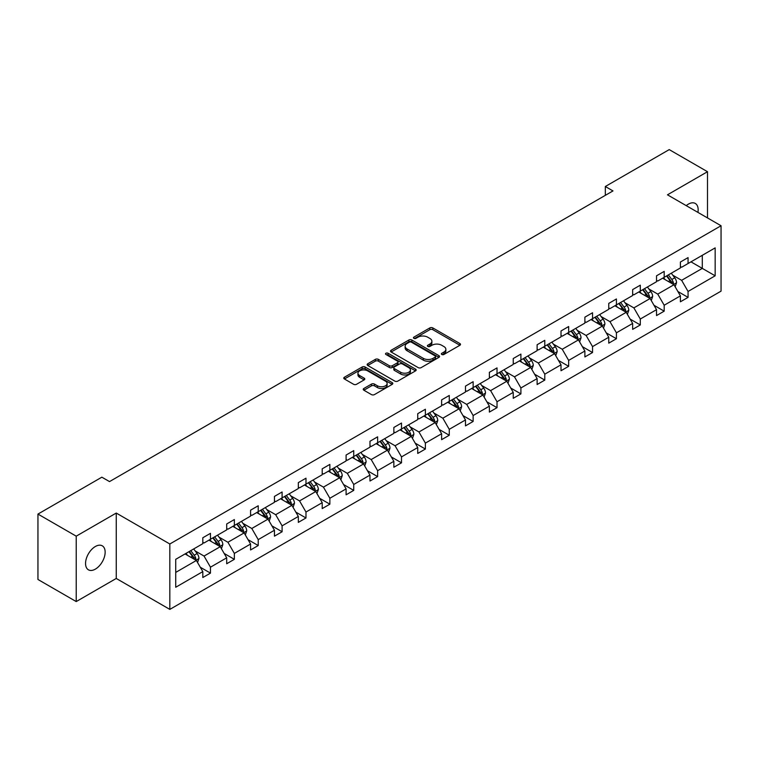 <?xml version="1.0" encoding="UTF-8"?>
<svg xmlns="http://www.w3.org/2000/svg" width="759" height="759" viewBox="0 0 759 759"><rect width="100%" height="100%" fill="white"/><g stroke="black" fill="none" stroke-linecap="round" stroke-linejoin="round"><path stroke-width="1.14" d="M441.804 354.491A1.49 0.863 0 0 0 443.911 354.491L459.878 345.279A2.125 1.224 0 0 0 460.495 344.406A2.125 1.224 0 0 0 459.878 343.542L432.829 327.926A2.125 1.224 0 0 0 429.822 327.926L413.864 337.138A1.49 0.863 0 0 0 413.427 337.746A1.49 0.863 0 0 0 413.864 338.353A1.49 0.863 0 0 0 415.96 338.353L418.029 337.167A6.803 3.928 0 0 1 427.649 337.167L429.898 338.467A6.803 3.928 0 0 1 431.89 341.237A6.803 3.928 0 0 1 429.898 344.017L427.829 345.212A1.49 0.863 0 0 0 427.393 345.819A1.49 0.863 0 0 0 427.829 346.427A1.49 0.863 0 0 0 429.936 346.427L432.004 345.231A6.803 3.928 0 0 1 441.615 345.231L443.873 346.531A6.803 3.928 0 0 1 445.865 349.311A6.803 3.928 0 0 1 443.873 352.081L441.804 353.277A1.49 0.863 0 0 0 441.368 353.884A1.49 0.863 0 0 0 441.804 354.491L441.804 353.277M95.349 569.136A13.852 7.998 120 0 0 104.4 556.926A13.852 7.998 120 0 0 102.285 545.825A13.852 7.998 120 0 0 95.349 546.508A13.852 7.998 120 0 0 86.298 558.719A13.852 7.998 120 0 0 88.424 569.819A13.852 7.998 120 0 0 95.349 569.136M697.929 212.397A13.852 7.998 120 0 0 695.291 203.45A13.852 7.998 120 0 0 688.366 204.133A13.852 7.998 120 0 0 686.231 205.642M363.865 388.475A2.125 1.224 0 0 0 363.238 389.348A2.125 1.224 0 0 0 363.865 390.211L371.455 394.595A2.125 1.224 0 0 0 374.453 394.595L392.185 384.358A2.125 1.224 0 0 0 392.811 383.485A2.125 1.224 0 0 0 392.185 382.621L365.136 367.005A2.125 1.224 0 0 0 362.138 367.005L344.406 377.242A2.125 1.224 0 0 0 343.78 378.105A2.125 1.224 0 0 0 344.406 378.978L353.571 384.272A2.125 1.224 0 0 0 356.578 384.272L364.159 379.889A2.125 1.224 0 0 0 364.785 379.016A2.125 1.224 0 0 0 364.159 378.153L359.614 375.525A5.683 3.283 0 0 1 357.954 373.21A5.683 3.283 0 0 1 361.464 370.174A5.683 3.283 0 0 1 367.66 370.885L385.458 381.17A5.683 3.283 0 0 1 387.128 383.485A5.683 3.283 0 0 1 383.618 386.521A5.683 3.283 0 0 1 377.422 385.809L374.453 384.092A2.125 1.224 0 0 0 371.455 384.092L363.865 388.475L363.865 390.211M116.25 513.056L76.223 536.167L37.95 514.08L37.95 579.478L76.223 601.574L116.25 578.462L169.826 609.392L169.826 543.994L116.25 513.056L116.25 578.462M707.502 217.928L707.502 171.705L667.474 194.816L721.05 225.746L169.826 543.994M707.502 171.705L669.229 149.608L605.321 186.505L605.321 195.348M37.95 514.08L101.858 477.183L109.514 481.595L612.978 190.926L605.321 186.505M418.181 367.612A2.125 1.224 0 0 0 421.188 367.612L438.911 357.375A2.125 1.224 0 0 0 439.537 356.512A2.125 1.224 0 0 0 438.911 355.639L411.871 340.023A2.125 1.224 0 0 0 408.864 340.023L391.132 350.26A2.125 1.224 0 0 0 390.515 351.132A2.125 1.224 0 0 0 391.132 351.996L418.181 367.612M386.54 354.814A1.49 0.863 0 0 1 388.058 355.022L388.058 353.258L415.553 369.13A2.125 1.224 0 0 1 416.169 370.003A2.125 1.224 0 0 1 415.553 370.866L397.82 381.103A2.125 1.224 0 0 1 394.813 381.103L367.773 365.487L375.354 361.142L375.354 359.368L367.773 363.751A2.125 1.224 0 0 0 367.147 364.624A2.125 1.224 0 0 0 367.773 365.487L367.773 363.751M375.354 361.142A2.125 1.224 0 0 1 378.361 361.142L378.361 359.368A2.125 1.224 0 0 0 375.354 359.368M378.361 359.368L389.329 365.705A2.125 1.224 0 0 0 392.337 365.705L397.365 362.802A2.125 1.224 0 0 0 397.991 361.929A2.125 1.224 0 0 0 397.365 361.066L385.952 354.472A1.49 0.863 0 0 1 385.515 353.865A1.49 0.863 0 0 1 386.435 353.068A1.49 0.863 0 0 1 388.058 353.258M76.223 536.167L76.223 601.574M175.718 559.326L202.814 543.681L202.814 537.761L210.471 533.34L210.471 539.26L226.694 529.896L226.694 523.976L234.351 519.554L234.351 525.475L250.574 516.111L250.574 510.19L258.221 505.769L258.221 511.689L274.454 502.325L274.454 496.405L282.101 491.984L282.101 497.904L298.334 488.54L298.334 482.61L305.981 478.198L305.981 484.119L322.214 474.745L322.214 468.825L329.861 464.404L329.861 470.333L346.095 460.96L346.095 455.039L353.741 450.618L353.741 456.538L369.975 447.174L369.975 441.254L377.621 436.833L377.621 442.753L393.855 433.389L393.855 427.469L401.502 423.048L401.502 428.968L417.735 419.604L417.735 413.683L425.382 409.262L425.382 415.182L441.615 405.818L441.615 399.889L449.262 395.477L449.262 401.397L465.495 392.023L465.495 386.103L473.142 381.692L473.142 387.612L489.375 378.238L489.375 372.318L497.022 367.897L497.022 373.817L513.245 364.453L513.245 358.533L520.902 354.111L520.902 360.032L537.125 350.667L537.125 344.747L544.782 340.326L544.782 346.246L561.005 336.882L561.005 330.962L568.662 326.541L568.662 332.461L584.885 323.097L584.885 317.167L592.542 312.755L592.542 318.676L608.765 309.302L608.765 303.382L616.422 298.97L616.422 304.89L632.645 295.517L632.645 289.596L640.302 285.175L640.302 291.105L656.526 281.731L656.526 275.811L664.182 271.39L664.182 277.31L680.406 267.946L680.406 262.026L688.062 257.605L688.062 263.525L715.158 247.88L715.158 275.811L688.062 291.456L688.062 297.376L680.406 301.797L680.406 295.877L664.182 305.241L664.182 311.162L656.526 315.583L656.526 309.663L640.302 319.027L640.302 324.947L632.645 329.368L632.645 323.448L616.422 332.812L616.422 338.732L608.765 343.153L608.765 337.233L592.542 346.597L592.542 352.527L584.885 356.939L584.885 351.019L568.662 360.392L568.662 366.312L561.005 370.734L561.005 364.804L544.782 374.178L544.782 380.098L537.125 384.519L537.125 378.599L520.902 387.963L520.902 393.883L513.245 398.304L513.245 392.384L497.022 401.748L497.022 407.668L489.375 412.09L489.375 406.169L473.142 415.534L473.142 421.454L465.495 425.875L465.495 419.955L449.262 429.319L449.262 435.249L441.615 439.66L441.615 433.74L425.382 443.114L425.382 449.034L417.735 453.446L417.735 447.525L401.502 456.899L401.502 462.819L393.855 467.24L393.855 461.32L377.621 470.684L377.621 476.605L369.975 481.026L369.975 475.106L353.741 484.47L353.741 490.39L346.095 494.811L346.095 488.891L329.861 498.255L329.861 504.175L322.214 508.596L322.214 502.676L305.981 512.04L305.981 517.97L298.334 522.382L298.334 516.462L282.101 525.835L282.101 531.755L274.454 536.167L274.454 530.247L258.221 539.621L258.221 545.541L250.574 549.962L250.574 544.032L234.351 553.406L234.351 559.326L226.694 563.747L226.694 557.827L210.471 567.191L210.471 573.111L202.814 577.533L202.814 571.612L175.718 587.257L175.718 559.326M169.826 609.392L721.05 291.143L721.05 225.746M208.934 540.152L220.262 546.689L204.038 556.053L195.177 550.939M204.038 556.053L210.471 567.191M220.262 546.689L226.694 557.827M202.814 542.268L204.038 542.979L210.471 539.26M232.814 526.357L244.142 532.903L227.918 542.268L219.057 537.154M227.918 542.268L234.351 553.406M244.142 532.903L250.574 544.032M226.694 528.482L227.918 529.194L234.351 525.475M256.694 512.572L268.022 519.118L251.798 528.482L242.937 523.368M251.798 528.482L258.221 539.621M268.022 519.118L274.454 530.247M250.574 514.697L251.798 515.399L258.221 511.689M280.574 498.786L291.902 505.323L275.678 514.697L266.817 509.583M275.678 514.697L282.101 525.835M291.902 505.323L298.334 516.462M274.454 500.912L275.678 501.614L282.101 497.904M304.454 485.001L315.782 491.538L299.558 500.912L290.697 495.798M299.558 500.912L305.981 512.04M315.782 491.538L322.214 502.676M298.334 487.126L299.558 487.828L305.981 484.119M328.334 471.216L339.662 477.753L323.438 487.126L314.577 482.003M323.438 487.126L329.861 498.255M339.662 477.753L346.095 488.891M322.214 473.331L323.438 474.043L329.861 470.333M352.214 457.43L363.542 463.967L347.318 473.331L338.457 468.218M347.318 473.331L353.741 484.47M363.542 463.967L369.975 475.106M346.095 459.546L347.318 460.258L353.741 456.538M376.094 443.636L387.422 450.182L371.198 459.546L362.337 454.432M371.198 459.546L377.621 470.684M387.422 450.182L393.855 461.32M369.975 445.761L371.198 446.472L377.621 442.753M399.974 429.85L411.302 436.397L395.078 445.761L386.217 440.647M395.078 445.761L401.502 456.899M411.302 436.397L417.735 447.525M393.855 431.975L395.078 432.677L401.502 428.968M423.854 416.065L435.182 422.602L418.959 431.975L410.097 426.862M418.959 431.975L425.382 443.114M435.182 422.602L441.615 433.74M417.735 418.19L418.959 418.892L425.382 415.182M447.734 402.279L459.062 408.816L442.839 418.19L433.977 413.076M442.839 418.19L449.262 429.319M459.062 408.816L465.495 419.955M441.615 404.405L442.839 405.107L449.262 401.397M471.614 388.494L482.942 395.031L466.719 404.405L457.857 399.281M466.719 404.405L473.142 415.534M482.942 395.031L489.375 406.169M465.495 390.61L466.719 391.321L473.142 387.612M495.494 374.709L506.822 381.246L490.599 390.61L481.737 385.496M490.599 390.61L497.022 401.748M506.822 381.246L513.245 392.384M489.375 376.825L490.599 377.536L497.022 373.817M519.374 360.914L530.702 367.46L514.479 376.825L505.617 371.711M514.479 376.825L520.902 387.963M530.702 367.46L537.125 378.599M513.245 363.039L514.479 363.751L520.902 360.032M543.254 347.129L554.582 353.675L538.359 363.039L529.497 357.925M538.359 363.039L544.782 374.178M554.582 353.675L561.005 364.804M537.125 349.254L538.359 349.956L544.782 346.246M567.134 333.343L578.462 339.88L562.239 349.254L553.377 344.14M562.239 349.254L568.662 360.392M578.462 339.88L584.885 351.019M561.005 335.469L562.239 336.171L568.662 332.461M591.014 319.558L602.342 326.095L586.109 335.469L577.257 330.355M586.109 335.469L592.542 346.597M602.342 326.095L608.765 337.233M584.885 321.683L586.109 322.385L592.542 318.676M614.894 305.773L626.222 312.31L609.989 321.683L601.137 316.56M609.989 321.683L616.422 332.812M626.222 312.31L632.645 323.448M608.765 307.888L609.989 308.6L616.422 304.89M638.774 291.987L650.102 298.524L633.869 307.888L625.018 302.775M633.869 307.888L640.302 319.027M650.102 298.524L656.526 309.663M632.645 294.103L633.869 294.815L640.302 291.105M662.654 278.202L673.983 284.739L657.749 294.103L648.898 288.989M657.749 294.103L664.182 305.241M673.983 284.739L680.406 295.877M656.526 280.318L657.749 281.029L664.182 277.31M690.975 261.846L702.303 268.392L681.629 280.318L672.778 275.204M681.629 280.318L688.062 291.456M715.158 275.811L702.303 268.392L702.303 255.309L715.158 247.88M680.406 266.532L681.629 267.234L688.062 263.525M175.718 572.409L196.382 560.474L185.054 553.937M196.382 560.474L202.814 571.612M677.882 291.494L688.062 297.376M654.002 305.289L664.182 311.162M630.122 319.074L640.302 324.947M606.242 332.859L616.422 338.732M582.362 346.645L592.542 352.527M558.482 360.43L568.662 366.312M534.602 374.215L544.782 380.098M510.722 388.01L520.902 393.883M486.842 401.796L497.022 407.668M462.962 415.581L473.142 421.454M439.082 429.366L449.262 435.249M415.201 443.152L425.382 449.034M391.321 456.937L401.502 462.819M367.441 470.732L377.621 476.605M343.561 484.517L353.741 490.39M319.681 498.302L329.861 504.175M295.801 512.088L305.981 517.97M271.931 525.873L282.101 531.755M248.051 539.658L258.221 545.541M224.171 553.453L234.351 559.326M200.291 567.239L210.471 573.111M442.402 354.7L443.873 353.855A6.803 3.928 0 0 0 445.865 351.075L445.865 349.311M431.89 341.237L431.89 343.011A6.803 3.928 0 0 1 429.898 345.781L428.427 346.635M459.878 343.542L459.878 345.279L432.829 329.691A2.125 1.224 0 0 0 429.822 329.691L414.452 338.571M438.911 355.639L438.911 357.375L411.871 341.797A2.125 1.224 0 0 0 408.864 341.797L391.16 352.015M435.154 357.119A1.49 0.863 0 0 0 435.59 356.512A1.49 0.863 0 0 0 435.154 355.905L411.416 342.195A1.49 0.863 0 0 0 409.31 342.195L407.137 343.457A6.803 3.928 0 0 0 405.145 346.227A6.803 3.928 0 0 0 407.137 349.007L423.361 358.371A6.803 3.928 0 0 0 432.981 358.371L435.154 357.119L435.154 358.884A1.49 0.863 0 0 0 435.59 358.276L435.59 356.512M405.145 346.227L405.145 348.002A6.803 3.928 0 0 0 407.137 350.772L407.137 349.007M435.154 358.884L432.981 360.146A6.803 3.928 0 0 1 423.361 360.146L407.137 350.772M378.361 361.142L389.329 367.47A2.125 1.224 0 0 0 392.337 367.47L397.365 364.567A2.125 1.224 0 0 0 397.991 363.694L397.991 361.929M388.058 355.022L415.524 370.885M400.714 372.28A5.683 3.283 0 0 0 406.909 372.992A5.683 3.283 0 0 0 410.42 369.956A5.683 3.283 0 0 0 408.75 367.631L402.479 364.016A2.125 1.224 0 0 0 399.471 364.016L394.443 366.92A2.125 1.224 0 0 0 393.817 367.783A2.125 1.224 0 0 0 394.443 368.656L400.714 372.28L400.714 374.045A5.683 3.283 0 0 0 406.909 374.756A5.683 3.283 0 0 0 410.42 371.72L410.42 369.956M393.817 367.783L393.817 369.557A2.125 1.224 0 0 0 394.443 370.42L394.443 368.656M400.714 374.045L394.443 370.42M387.128 383.485L387.128 385.259A5.683 3.283 0 0 1 383.618 388.285A5.683 3.283 0 0 1 377.422 387.574L374.453 385.866A2.125 1.224 0 0 0 371.455 385.866L363.893 390.23M357.954 373.21L357.954 374.974A5.683 3.283 0 0 0 359.614 377.299L359.614 375.525M364.13 379.908L359.614 377.299M392.156 384.367L365.136 368.77A2.125 1.224 0 0 0 362.138 368.77L344.434 378.997M675.14 286.75L676.554 282.69A5.74 3.311 -120 0 0 674.723 277.803L671.279 273.212M665.121 279.625L663.632 277.633M673.129 284.245L673.451 282.927A5.74 3.311 -120 0 0 671.81 279.483L668.375 274.891M666.933 275.726L670.719 280.773A2.922 1.689 60 0 1 671.25 281.655L673.451 282.927M666.535 275.953L669.979 280.545A5.74 3.311 60 0 1 671.402 283.249M651.26 300.536L652.674 296.475A5.74 3.311 -120 0 0 650.842 291.589L647.399 286.997M641.241 293.41L639.752 291.418M649.249 298.031L649.571 296.722A5.74 3.311 -120 0 0 647.93 293.268L644.495 288.676M643.053 289.511L646.839 294.558A2.922 1.689 60 0 1 647.37 295.45L649.571 296.722M642.655 289.739L646.099 294.331A5.74 3.311 60 0 1 647.522 297.035M627.38 314.33L628.794 310.26A5.74 3.311 -120 0 0 626.962 305.374L623.519 300.792M617.361 307.196L615.872 305.203M625.369 311.826L625.691 310.507A5.74 3.311 -120 0 0 624.05 307.053L620.615 302.471M619.173 303.296L622.959 308.344A2.922 1.689 60 0 1 623.49 309.236L625.691 310.507M618.775 303.524L622.219 308.116A5.74 3.311 60 0 1 623.642 310.82M603.5 328.116L604.914 324.046A5.74 3.311 -120 0 0 603.082 319.159L599.648 314.577M593.481 320.981L591.992 318.998M601.489 325.611L601.811 324.292A5.74 3.311 -120 0 0 600.17 320.839L596.735 316.256M595.293 317.082L599.079 322.129A2.922 1.689 60 0 1 599.61 323.021L601.811 324.292M594.895 317.319L598.339 321.901A5.74 3.311 60 0 1 599.762 324.615M579.62 341.901L581.033 337.831A5.74 3.311 -120 0 0 579.202 332.945L575.768 328.362M569.601 334.766L568.111 332.784M577.608 339.396L577.931 338.078A5.74 3.311 -120 0 0 576.29 334.624L572.855 330.042M571.423 330.867L575.199 335.924A2.922 1.689 60 0 1 575.73 336.806L577.931 338.078M571.015 331.104L574.459 335.687A5.74 3.311 60 0 1 575.882 338.4M555.74 355.686L557.153 351.626A5.74 3.311 -120 0 0 555.322 346.74L551.888 342.148M545.721 348.552L544.231 346.569M553.738 353.182L554.051 351.863A5.74 3.311 -120 0 0 552.41 348.419L548.975 343.827M547.543 344.662L551.319 349.709A2.922 1.689 60 0 1 551.85 350.592L554.051 351.863M547.135 344.89L550.579 349.472A5.74 3.311 60 0 1 552.002 352.185M531.86 369.472L533.273 365.411A5.74 3.311 -120 0 0 531.442 360.525L528.008 355.933M521.841 362.347L520.351 360.354M529.858 366.967L530.171 365.648A5.74 3.311 -120 0 0 528.53 362.204L525.095 357.612M523.663 358.447L527.439 363.495A2.922 1.689 60 0 1 527.97 364.377L530.171 365.648M523.255 358.675L526.699 363.267A5.74 3.311 60 0 1 528.122 365.971M507.98 383.257L509.393 379.196A5.74 3.311 -120 0 0 507.562 374.31L504.128 369.718M497.961 376.132L496.471 374.14M505.978 380.752L506.291 379.443A5.74 3.311 -120 0 0 504.65 375.99L501.215 371.398M499.783 372.233L503.559 377.28A2.922 1.689 60 0 1 504.09 378.172L506.291 379.443M499.375 372.46L502.819 377.052A5.74 3.311 60 0 1 504.242 379.756M484.1 397.052L485.513 392.982A5.74 3.311 -120 0 0 483.682 388.096L480.248 383.513M474.081 389.917L472.591 387.925M482.098 394.547L482.411 393.228A5.74 3.311 -120 0 0 480.77 389.775L477.335 385.192M475.902 386.018L479.679 391.065A2.922 1.689 60 0 1 480.21 391.957L482.411 393.228M475.495 386.246L478.938 390.838A5.74 3.311 60 0 1 480.362 393.541M460.229 410.837L461.633 406.767A5.74 3.311 -120 0 0 459.802 401.881L456.368 397.299M450.201 403.703L448.711 401.71M458.218 408.333L458.531 407.014A5.74 3.311 -120 0 0 456.89 403.56L453.455 398.978M452.022 399.803L455.798 404.851A2.922 1.689 60 0 1 456.33 405.742L458.531 407.014M451.624 400.031L455.058 404.623A5.74 3.311 60 0 1 456.482 407.336M436.349 424.623L437.753 420.552A5.74 3.311 -120 0 0 435.922 415.666L432.488 411.084M426.321 417.488L424.831 415.505M434.338 422.118L434.651 420.799A5.74 3.311 -120 0 0 433.009 417.346L429.575 412.763M428.142 413.589L431.918 418.645A2.922 1.689 60 0 1 432.45 419.528L434.651 420.799M427.744 413.826L431.178 418.408A5.74 3.311 60 0 1 432.602 421.122M412.469 438.408L413.873 434.338A5.74 3.311 -120 0 0 412.042 429.461L408.608 424.869M402.441 431.273L400.951 429.29M410.458 435.903L410.771 434.584A5.74 3.311 -120 0 0 409.129 431.14L405.695 426.549M404.262 427.374L408.038 432.431A2.922 1.689 60 0 1 408.57 433.313L410.771 434.584M403.864 427.611L407.298 432.194A5.74 3.311 60 0 1 408.721 434.907M388.589 452.193L389.993 448.133A5.74 3.311 -120 0 0 388.162 443.247L384.728 438.655M378.561 445.068L377.071 443.076M386.578 449.689L386.9 448.37A5.74 3.311 -120 0 0 385.249 444.926L381.815 440.334M380.382 441.169L384.158 446.216A2.922 1.689 60 0 1 384.69 447.098L386.9 448.37M379.984 441.396L383.418 445.988A5.74 3.311 60 0 1 384.841 448.692M364.709 465.979L366.113 461.918A5.74 3.311 -120 0 0 364.282 457.032L360.848 452.44M354.681 458.853L353.191 456.861M362.698 463.474L363.02 462.165A5.74 3.311 -120 0 0 361.369 458.711L357.935 454.119M356.502 454.954L360.278 460.001A2.922 1.689 60 0 1 360.81 460.893L363.02 462.165M356.104 455.182L359.538 459.774A5.74 3.311 60 0 1 360.971 462.478M340.829 479.773L342.233 475.703A5.74 3.311 -120 0 0 340.402 470.817L336.968 466.235M330.801 472.639L329.311 470.646M338.818 477.269L339.14 475.95A5.74 3.311 -120 0 0 337.489 472.496L334.055 467.914M332.622 468.739L336.398 473.787A2.922 1.689 60 0 1 336.93 474.679L339.14 475.95M332.224 468.967L335.658 473.559A5.74 3.311 60 0 1 337.091 476.263M316.949 493.559L318.353 489.489A5.74 3.311 -120 0 0 316.522 484.603L313.087 480.02M306.921 486.424L305.431 484.432M314.938 491.054L315.26 489.735A5.74 3.311 -120 0 0 313.619 486.282L310.175 481.699M308.742 482.525L312.518 487.572A2.922 1.689 60 0 1 313.05 488.464L315.26 489.735M308.344 482.752L311.778 487.344A5.74 3.311 60 0 1 313.211 490.058M293.069 507.344L294.473 503.274A5.74 3.311 -120 0 0 292.642 498.388L289.207 493.805M283.041 500.209L281.551 498.227M291.058 504.839L291.38 503.521A5.74 3.311 -120 0 0 289.739 500.067L286.295 495.485M284.862 496.31L288.638 501.357A2.922 1.689 60 0 1 289.17 502.249L291.38 503.521M284.464 496.547L287.898 501.13A5.74 3.311 60 0 1 289.331 503.843M269.189 521.129L270.593 517.059A5.74 3.311 -120 0 0 268.762 512.183L265.327 507.591M259.161 513.995L257.671 512.012M267.177 518.625L267.5 517.306A5.74 3.311 -120 0 0 265.859 513.862L262.415 509.27M260.982 510.095L264.768 515.152A2.922 1.689 60 0 1 265.289 516.035L267.5 517.306M260.584 510.333L264.018 514.915A5.74 3.311 60 0 1 265.451 517.629M245.309 534.915L246.713 530.854A5.74 3.311 -120 0 0 244.882 525.968L241.447 521.376M235.281 527.79L233.791 525.797M243.297 532.41L243.62 531.091A5.74 3.311 -120 0 0 241.979 527.647L238.535 523.055M237.102 523.89L240.888 528.938A2.922 1.689 60 0 1 241.419 529.82L243.62 531.091M236.704 524.118L240.138 528.71A5.74 3.311 60 0 1 241.571 531.414M221.429 548.7L222.833 544.639A5.74 3.311 -120 0 0 221.002 539.753L217.567 535.161M211.4 541.575L209.911 539.583M219.417 546.195L219.74 544.886A5.74 3.311 -120 0 0 218.099 541.433L214.655 536.841M213.222 537.676L217.008 542.723A2.922 1.689 60 0 1 217.539 543.615L219.74 544.886M212.824 537.903L216.258 542.495A5.74 3.311 60 0 1 217.691 545.199M197.549 562.485L198.953 558.425A5.74 3.311 -120 0 0 197.122 553.539L193.687 548.956M187.52 555.36L186.031 553.368M195.537 559.99L195.86 558.671A5.74 3.311 -120 0 0 194.219 555.218L190.775 550.626M189.342 551.461L193.128 556.508A2.922 1.689 60 0 1 193.659 557.4L195.86 558.671M188.944 551.689L192.378 556.281A5.74 3.311 60 0 1 193.811 558.985M443.873 353.855L443.873 352.081M427.829 346.427L427.829 345.212M429.898 345.781L429.898 344.017M413.864 338.353L413.864 337.138M429.822 329.691L429.822 327.926M432.829 329.691L432.829 327.926M391.132 351.996L391.132 350.26M408.864 341.797L408.864 340.023M411.871 341.797L411.871 340.023M423.361 360.146L423.361 358.371M432.981 360.146L432.981 358.371M389.329 367.47L389.329 365.705M392.337 367.47L392.337 365.705M397.365 364.567L397.365 362.802M415.553 370.866L415.553 369.13M371.455 385.866L371.455 384.092M374.453 385.866L374.453 384.092M377.422 387.574L377.422 385.809M364.159 379.889L364.159 378.153M344.406 378.978L344.406 377.242M362.138 368.77L362.138 367.005M365.136 368.77L365.136 367.005M392.185 384.358L392.185 382.621M673.565 284.502L676.516 282.794M671.81 279.483L674.723 277.803M668.347 281.485L669.979 280.545M649.685 298.287L652.636 296.589M647.93 293.268L650.842 291.589M644.467 295.27L646.099 294.331M625.805 312.072L628.756 310.374M624.05 307.053L626.962 305.374M620.587 309.055L622.219 308.116M601.925 325.858L604.876 324.159M600.17 320.839L603.082 319.159M596.707 322.841L598.339 321.901M578.045 339.643L580.996 337.945M576.29 334.624L579.202 332.945M572.827 336.635L574.459 335.687M554.165 353.438L557.115 351.73M552.41 348.419L555.322 346.74M548.947 350.421L550.579 349.472M530.285 367.223L533.235 365.515M528.53 362.204L531.442 360.525M525.067 364.206L526.699 363.267M506.405 381.009L509.355 379.31M504.65 375.99L507.562 374.31M501.187 377.991L502.819 377.052M482.525 394.794L485.475 393.096M480.77 389.775L483.682 388.096M477.307 391.777L478.938 390.838M458.645 408.579L461.595 406.881M456.89 403.56L459.802 401.881M453.427 405.562L455.058 404.623M434.765 422.365L437.715 420.666M433.009 417.346L435.922 415.666M429.547 419.347L431.178 418.408M410.885 436.15L413.835 434.452M409.129 431.14L412.042 429.461M405.667 433.142L407.298 432.194M387.005 449.945L389.955 448.237M385.249 444.926L388.162 443.247M381.786 446.928L383.418 445.988M363.125 463.73L366.075 462.022M361.369 458.711L364.282 457.032M357.906 460.713L359.538 459.774M339.245 477.515L342.195 475.817M337.489 472.496L340.402 470.817M334.026 474.498L335.658 473.559M315.364 491.301L318.315 489.602M313.619 486.282L316.522 484.603M310.146 488.284L311.778 487.344M291.494 505.086L294.435 503.388M289.739 500.067L292.642 498.388M286.266 502.069L287.898 501.13M267.614 518.871L270.555 517.173M265.859 513.862L268.762 512.183M262.386 515.864L264.018 514.915M243.734 532.666L246.675 530.958M241.979 527.647L244.882 525.968M238.506 529.649L240.138 528.71M219.854 546.452L222.795 544.744M218.099 541.433L221.002 539.753M214.626 543.435L216.258 542.495M195.974 560.237L198.915 558.539M194.219 555.218L197.122 553.539M190.746 557.22L192.378 556.281"/></g></svg>
